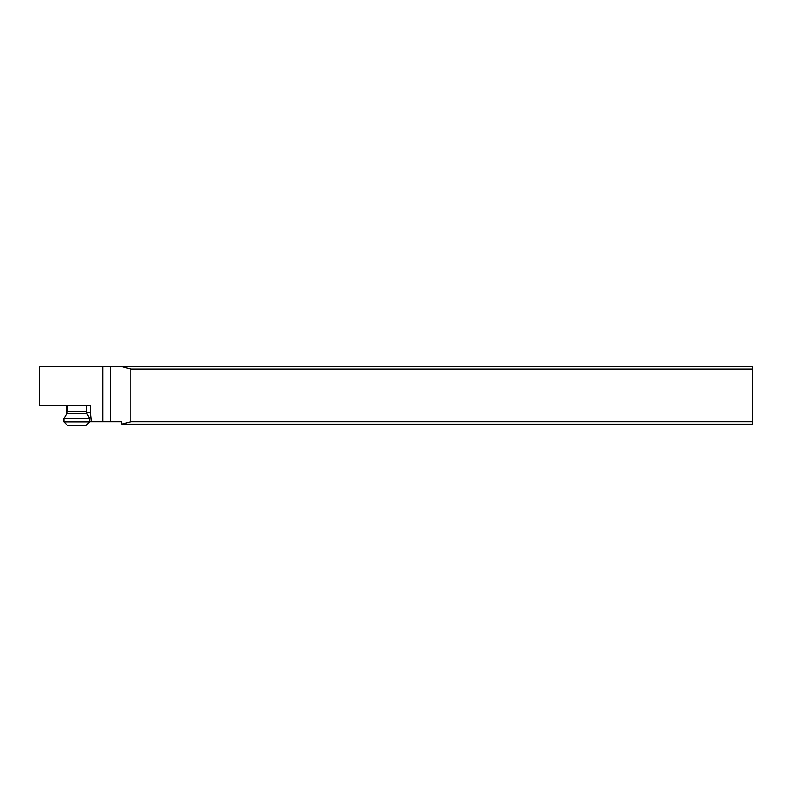 <?xml version="1.0" encoding="UTF-8"?>
<svg xmlns="http://www.w3.org/2000/svg" width="792" height="792" viewBox="0 0 792 792"><rect width="100%" height="100%" fill="white"/><g stroke="black" fill="none" stroke-linecap="round" stroke-linejoin="round"><path stroke-width="1.19" d="M86.417 405.633L90.338 405.633L89.753 405.157L39.6 405.157L39.6 366.765L121.889 366.765L130.819 369.151L130.819 421.75L752.4 421.75L752.4 369.151L130.819 369.151M752.4 369.151L752.4 366.765L121.889 366.765M66.211 405.157L66.617 413.919M130.819 421.75L121.889 424.136L121.592 421.75L89.763 421.75M752.4 421.75L752.4 424.136L121.889 424.136M90.338 405.633L90.338 412.325L86.457 412.325M91.337 421.75L90.338 412.325M67.241 412.325L66.518 412.325M63.944 418.542L89.763 418.542L89.763 421.888L63.944 421.888L63.944 418.542L66.776 413.632L86.922 413.632L89.763 418.542M89.763 421.888L86.417 425.235L67.29 425.235L63.944 421.888M66.518 405.633L67.29 405.633M110.207 421.75L110.207 366.765M102.772 366.765L102.772 421.75M86.417 405.157L86.417 411.721L67.29 411.721L67.29 405.157M66.776 413.632L67.29 411.721M86.417 411.721L86.922 413.632"/></g></svg>
